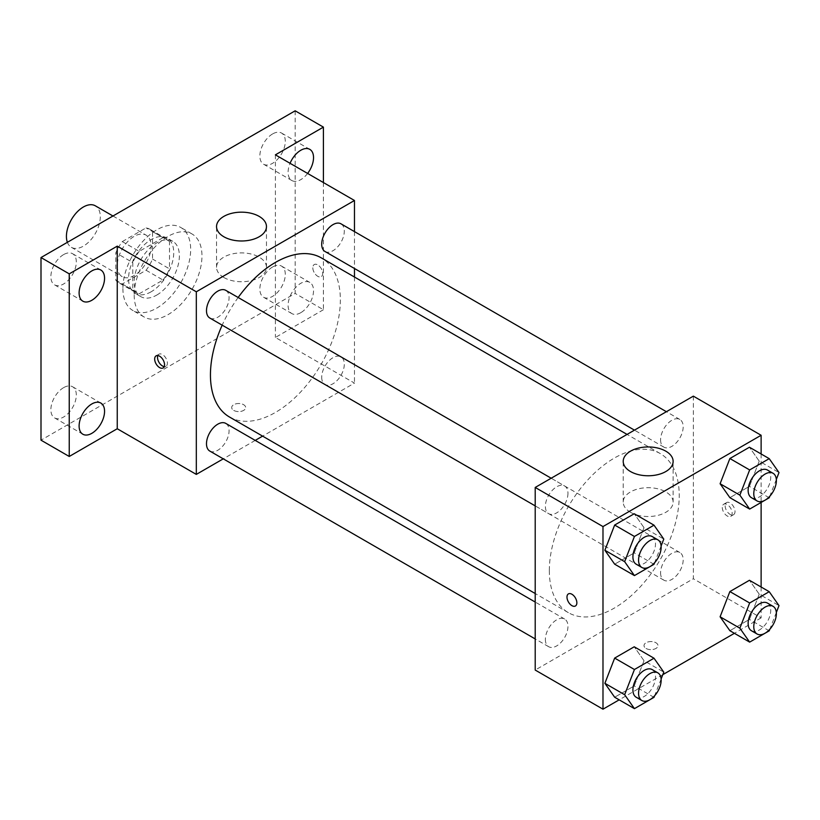 <?xml version="1.0" encoding="UTF-8"?>
<svg xmlns="http://www.w3.org/2000/svg" width="820" height="820" viewBox="0 0 820 820"><rect width="100%" height="100%" fill="white"/><g stroke="black" fill="none" stroke-linecap="round" stroke-linejoin="round"><path stroke-width="0.61" stroke-dasharray="4.1 3.07" d="M67.383 242.32A23.964 13.837 120 0 0 71.381 247.332A23.964 13.837 120 0 0 95.345 233.495A23.964 13.837 120 0 0 95.345 205.82M117.25 265.711A23.964 13.837 120 0 0 122.211 276.678A23.964 13.837 120 0 0 146.175 262.841A23.964 13.837 120 0 0 146.175 235.176A23.964 13.837 120 0 0 127.705 241.592A23.964 13.837 120 0 0 117.25 265.711M122.303 241.592L146.083 227.868A30.924 17.855 120 0 1 149.66 229.139A30.924 17.855 120 0 1 152.551 231.599L152.551 259.048A30.924 17.855 120 0 1 146.083 270.252L122.303 283.986A30.924 17.855 120 0 1 118.726 282.705A30.924 17.855 120 0 1 115.835 280.245L115.835 252.796A30.924 17.855 120 0 1 122.303 241.592L139.246 251.371L163.026 237.646L146.083 227.868M146.083 270.252L163.026 280.04L139.246 293.765L122.303 283.986M115.835 280.245L132.778 290.034L132.778 262.574L115.835 252.796M132.778 290.034A30.924 17.855 120 0 0 135.669 292.494A30.924 17.855 120 0 0 139.246 293.765M163.026 280.04A30.924 17.855 120 0 0 169.494 268.837L152.551 259.048M163.026 237.646A30.924 17.855 120 0 1 166.603 238.917A30.924 17.855 120 0 1 169.494 241.377L169.494 268.837M139.246 251.371A30.924 17.855 120 0 0 132.778 262.574M151.136 291.797A31.949 18.45 -60 0 1 135.167 293.375A31.949 18.45 -60 0 1 135.167 256.486A31.949 18.45 -60 0 1 167.116 238.036A31.949 18.45 -60 0 1 172.005 263.64A31.949 18.45 -60 0 1 151.136 291.797M156.784 295.056A31.949 18.45 120 0 0 177.653 266.9A31.949 18.45 120 0 0 172.764 241.295A31.949 18.45 120 0 0 148.143 249.854A31.949 18.45 120 0 0 134.193 282.008A31.949 18.45 120 0 0 140.814 296.635A31.949 18.45 120 0 0 156.784 295.056M169.494 241.377L152.551 231.599M122.897 288.527A47.929 27.675 120 0 0 132.82 310.472A47.929 27.675 120 0 0 180.748 282.797A47.929 27.675 120 0 0 180.748 227.458A47.929 27.675 120 0 0 143.818 240.301A47.929 27.675 120 0 0 122.897 288.527M134.193 295.056A47.929 27.675 120 0 0 144.115 316.991A47.929 27.675 120 0 0 192.044 289.327A47.929 27.675 120 0 0 192.044 233.987A47.929 27.675 120 0 0 155.113 246.82A47.929 27.675 120 0 0 134.193 295.056M272.568 133.947A17.989 10.383 120 0 0 260.821 149.804A17.989 10.383 120 0 0 263.579 164.215A17.989 10.383 120 0 0 281.567 153.832A17.989 10.383 120 0 0 281.567 133.065A17.989 10.383 120 0 0 272.568 133.947M63.591 254.6A17.989 10.383 120 0 0 51.844 270.457A17.989 10.383 120 0 0 54.602 284.868A17.989 10.383 120 0 0 72.59 274.485A17.989 10.383 120 0 0 72.59 253.718A17.989 10.383 120 0 0 63.591 254.6M63.591 387.655A17.989 10.383 120 0 0 51.844 403.501A17.989 10.383 120 0 0 54.602 417.913A17.989 10.383 120 0 0 72.59 407.53A17.989 10.383 120 0 0 72.59 386.763A17.989 10.383 120 0 0 63.591 387.655M272.568 267.002A17.989 10.383 120 0 0 260.821 282.849A17.989 10.383 120 0 0 263.579 297.26A17.989 10.383 120 0 0 281.567 286.877A17.989 10.383 120 0 0 281.567 266.111A17.989 10.383 120 0 0 272.568 267.002M295.159 110.813L295.159 293.427L41 440.166M323.408 182.552L323.408 309.724L295.159 293.427M323.408 309.724L275.397 337.45L354.465 383.104L262.615 436.127M255.225 440.401L223.276 458.841M233.741 410.41A6.99 4.038 0 0 0 241.357 411.281A6.99 4.038 0 0 0 245.672 407.56A6.99 4.038 0 0 0 238.681 403.522A6.99 4.038 0 0 0 231.691 407.56A6.99 4.038 0 0 0 233.741 410.41A6.99 4.038 0 0 0 241.357 411.281A6.99 4.038 0 0 0 245.672 407.55A6.99 4.038 0 0 0 238.681 403.512A6.99 4.038 0 0 0 231.691 407.55A6.99 4.038 0 0 0 233.741 410.4M307.613 173.43A17.989 10.383 -60 0 1 300.807 179.631A17.989 10.383 -60 0 1 291.817 180.523A17.989 10.383 -60 0 1 290.065 163.303M300.807 312.676A17.989 10.383 -60 0 1 291.817 313.568A17.989 10.383 -60 0 1 289.06 299.156A17.989 10.383 -60 0 1 300.807 283.3A17.989 10.383 -60 0 1 309.806 282.408A17.989 10.383 -60 0 1 312.563 296.83A17.989 10.383 -60 0 1 300.807 312.676M275.397 154.837L275.397 337.45M229.467 417.001A91.861 53.033 120 0 0 321.327 363.967A91.861 53.033 120 0 0 321.327 257.89M238.159 297.496A91.861 53.033 120 0 0 222.179 325.171M354.465 231.609L354.465 268.499M354.465 277.027L354.465 383.104M325.017 251.494A15.98 9.225 120 0 0 340.997 242.269A15.98 9.225 120 0 0 340.997 223.829M209.797 451.061A15.98 9.225 120 0 0 225.777 441.836A15.98 9.225 120 0 0 225.777 423.397M321.707 377.231A15.98 9.225 120 0 0 325.017 384.539A15.98 9.225 120 0 0 340.997 375.314A15.98 9.225 120 0 0 340.997 356.874A15.98 9.225 120 0 0 328.687 361.148A15.98 9.225 120 0 0 321.707 377.231M225.777 290.352A15.98 9.225 -60 0 1 229.077 297.66A15.98 9.225 -60 0 1 222.107 313.742A15.98 9.225 -60 0 1 209.797 318.016M312.809 267.74A6.99 4.038 -120 0 0 315.864 274.782A6.99 4.038 -120 0 0 321.245 276.647A6.99 4.038 -120 0 0 321.245 268.581A6.99 4.038 -120 0 0 314.265 264.542A6.99 4.038 -120 0 0 312.809 267.74A6.99 4.038 -120 0 0 315.864 274.782A6.99 4.038 -120 0 0 321.245 276.647A6.99 4.038 -120 0 0 321.245 268.581A6.99 4.038 -120 0 0 314.255 264.542A6.99 4.038 -120 0 0 312.809 267.75M157.84 355.552A6.99 4.038 60 0 1 158.957 354.209A6.99 4.038 60 0 1 164.349 356.075A6.99 4.038 60 0 1 167.403 363.116A6.99 4.038 60 0 1 165.947 366.314A6.99 4.038 60 0 1 164.225 366.612M223.86 277.508A24.959 14.411 180 0 1 216.541 267.32A24.959 14.411 180 0 1 241.51 252.908A24.959 14.411 180 0 1 266.469 267.32A24.959 14.411 180 0 1 251.063 280.635A24.959 14.411 180 0 1 223.86 277.508M549.328 570.597A91.861 53.033 120 0 0 568.352 612.653A91.861 53.033 120 0 0 660.213 559.619A91.861 53.033 120 0 0 660.202 453.552A91.861 53.033 120 0 0 589.426 478.152A91.861 53.033 120 0 0 549.328 570.597M567.963 493.312A15.98 9.225 -60 0 1 560.993 509.394A15.98 9.225 -60 0 1 548.682 513.668A15.98 9.225 -60 0 1 548.682 495.229A15.98 9.225 -60 0 1 564.652 486.004A15.98 9.225 -60 0 1 567.963 493.312M660.592 572.883A15.98 9.225 120 0 0 663.903 580.191A15.98 9.225 120 0 0 679.872 570.976A15.98 9.225 120 0 0 679.872 552.526A15.98 9.225 120 0 0 667.562 556.8A15.98 9.225 120 0 0 660.592 572.883M545.372 639.405A15.98 9.225 120 0 0 548.682 646.713A15.98 9.225 120 0 0 564.652 637.499A15.98 9.225 120 0 0 564.652 619.049A15.98 9.225 120 0 0 552.342 623.323A15.98 9.225 120 0 0 545.372 639.405M660.592 439.838A15.98 9.225 120 0 0 663.903 447.146A15.98 9.225 120 0 0 679.872 437.921A15.98 9.225 120 0 0 679.872 419.481A15.98 9.225 120 0 0 667.562 423.755A15.98 9.225 120 0 0 660.592 439.838M693.351 396.142L693.351 578.756L535.204 670.053M761.124 587.018L761.124 617.88L693.351 578.756M761.124 617.88L734.402 633.317M662.806 674.655L619.182 699.839M646.047 648.456A6.99 4.038 0 0 0 653.663 649.327A6.99 4.038 0 0 0 657.978 645.596A6.99 4.038 0 0 0 650.988 641.568A6.99 4.038 0 0 0 644.007 645.596A6.99 4.038 0 0 0 646.047 648.456A6.99 4.038 0 0 0 653.663 649.327A6.99 4.038 0 0 0 657.978 645.596A6.99 4.038 0 0 0 650.988 641.558A6.99 4.038 0 0 0 644.007 645.596A6.99 4.038 0 0 0 646.047 648.446M759.228 461.147L749.449 447.228L759.228 461.147L749.449 486.362L729.882 497.658L749.449 486.362L759.228 461.147L779 472.566M644.007 660.715L634.229 646.795L644.007 660.715L634.229 685.93L614.662 697.226L634.229 685.93L644.007 660.715L663.78 672.133M761.124 453.972L761.124 502.445M759.228 594.192L749.449 580.273L759.228 594.192L749.449 619.407L729.882 630.703L749.449 619.407L759.228 594.192L779 605.611M644.007 527.67L634.229 513.75L644.007 527.67L634.229 552.885L614.662 564.18L634.229 552.885L644.007 527.67L663.78 539.088M725.126 505.786A6.99 4.038 -120 0 0 728.17 512.818A6.99 4.038 -120 0 0 733.562 514.693A6.99 4.038 -120 0 0 733.562 506.627A6.99 4.038 -120 0 0 726.571 502.588A6.99 4.038 -120 0 0 725.126 505.786M568.424 593.895L568.424 593.895A6.99 4.038 60 0 1 573.816 595.761A6.99 4.038 60 0 1 576.87 602.792A6.99 4.038 60 0 1 575.414 606L575.414 606M722.276 507.436A6.99 4.038 -120 0 0 725.331 514.468A6.99 4.038 -120 0 0 730.712 516.333A6.99 4.038 -120 0 0 730.712 508.267A6.99 4.038 -120 0 0 723.722 504.228A6.99 4.038 -120 0 0 722.276 507.436M630.518 512.295A24.959 14.411 180 0 1 623.21 502.106A24.959 14.411 180 0 1 648.169 487.695A24.959 14.411 180 0 1 673.128 502.106A24.959 14.411 180 0 1 657.722 515.421A24.959 14.411 180 0 1 630.518 512.295M661.115 545.956L654.596 562.745M636.228 564.211A15.98 9.225 120 0 0 652.197 554.996A15.98 9.225 120 0 0 652.197 536.547M654.001 564.293L634.229 552.885M776.335 479.433L769.816 496.223M751.448 497.689A15.98 9.225 120 0 0 767.418 488.474A15.98 9.225 120 0 0 767.418 470.024M769.221 497.771L749.449 486.362M661.115 679.011L654.596 695.79M636.228 697.256A15.98 9.225 120 0 0 652.197 688.041A15.98 9.225 120 0 0 652.197 669.591M654.001 697.348L634.229 685.93M776.335 612.489L769.816 629.278M751.448 630.744A15.98 9.225 120 0 0 767.418 621.519A15.98 9.225 120 0 0 767.418 603.069M769.221 630.826L749.449 619.407M71.381 247.332L122.211 276.678M112.965 215.998L146.175 235.176M172.764 241.295L167.116 238.036M140.814 296.635L135.167 293.375M166.603 238.917L149.66 229.139M135.669 292.494L118.726 282.705M192.044 233.987L180.748 227.458M144.115 316.991L132.82 310.472M263.579 297.26L291.817 313.568M281.567 266.111L309.806 282.408M54.602 417.913L82.84 434.221M72.59 386.763L100.829 403.061M54.602 284.868L82.84 301.176M72.59 253.718L100.829 270.016M263.579 164.215L291.817 180.523M281.567 133.065L309.806 149.363M158.957 354.209L156.118 355.849M165.947 366.314L163.108 367.954M266.469 267.32L266.469 226.576M216.541 267.32L216.541 226.576M660.202 453.552L627.064 434.415M568.352 612.653L535.204 593.516M535.204 505.889L548.682 513.668M551.183 478.224L564.652 486.004M679.872 552.526L340.997 356.874M663.903 580.191L325.017 384.539M564.652 619.049L535.204 602.044M548.682 646.713L535.204 638.934M679.872 419.481L666.404 411.702M663.903 447.146L634.454 430.141M730.712 516.333L733.562 514.693M723.722 504.228L726.571 502.588M673.128 502.106L673.128 461.352M623.21 502.106L623.21 461.352"/><path stroke-width="1.23" d="M112.965 215.998L95.345 205.82A23.964 13.837 120 0 0 76.875 212.247A23.964 13.837 120 0 0 66.42 236.355A23.964 13.837 120 0 0 67.383 242.32M223.276 458.841L196.318 474.401L117.25 428.747L69.239 456.473L41 440.166L41 257.552L295.159 110.813L323.408 127.12L323.408 182.552M262.615 436.127L255.225 440.401M91.83 433.329A17.989 10.383 -60 0 1 82.84 434.221A17.989 10.383 -60 0 1 80.083 419.809A17.989 10.383 -60 0 1 91.83 403.952A17.989 10.383 -60 0 1 100.829 403.061A17.989 10.383 -60 0 1 103.586 417.482A17.989 10.383 -60 0 1 91.83 433.329M91.83 300.284A17.989 10.383 -60 0 1 82.84 301.176A17.989 10.383 -60 0 1 80.083 286.764A17.989 10.383 -60 0 1 91.83 270.907A17.989 10.383 -60 0 1 100.829 270.016A17.989 10.383 -60 0 1 103.586 284.427A17.989 10.383 -60 0 1 91.83 300.284M117.25 428.747L117.25 246.143L69.239 273.859L41 257.552M69.239 456.473L69.239 273.859M196.318 474.401L196.318 291.787L117.25 246.143M196.318 291.787L354.465 200.49L275.397 154.837L323.408 127.12M223.86 236.765A24.959 14.411 180 0 1 216.541 226.576A24.959 14.411 180 0 1 241.51 212.165A24.959 14.411 180 0 1 266.469 226.576A24.959 14.411 180 0 1 251.063 239.891A24.959 14.411 180 0 1 223.86 236.765M290.065 163.303A17.989 10.383 -60 0 1 300.807 150.255A17.989 10.383 -60 0 1 309.806 149.363A17.989 10.383 -60 0 1 307.613 173.43M222.179 325.171A91.861 53.033 120 0 0 210.443 374.945A91.861 53.033 120 0 0 229.467 417.001L535.204 593.516M627.064 434.415L321.327 257.89A91.861 53.033 120 0 0 238.159 297.496M354.465 200.49L354.465 231.609M354.465 268.499L354.465 277.027M666.404 411.702L340.997 223.829A15.98 9.225 120 0 0 328.687 228.103A15.98 9.225 120 0 0 321.707 244.186A15.98 9.225 120 0 0 325.017 251.494L634.454 430.141M535.204 602.044L225.777 423.397A15.98 9.225 120 0 0 213.466 427.671A15.98 9.225 120 0 0 206.486 443.753A15.98 9.225 120 0 0 209.797 451.061L535.204 638.934M535.204 505.889L209.797 318.016A15.98 9.225 -60 0 1 209.797 299.577A15.98 9.225 -60 0 1 225.777 290.352L551.183 478.224M164.553 364.756A6.99 4.038 60 0 1 163.108 367.954A6.99 4.038 60 0 1 156.118 363.916A6.99 4.038 60 0 1 156.118 355.849A6.99 4.038 60 0 1 161.499 357.725A6.99 4.038 60 0 1 164.553 364.756M164.225 366.612A6.99 4.038 60 0 1 158.957 362.276A6.99 4.038 60 0 1 157.84 355.552M619.182 699.839L602.987 709.187L535.204 670.053L535.204 487.449L693.351 396.142L761.124 435.266L761.124 453.972M734.402 633.317L662.806 674.655M729.882 497.658L720.103 483.738L729.882 458.523L749.449 447.228L729.882 458.523L720.103 483.738L729.882 497.658L749.654 509.076L739.865 495.157L749.654 469.942L769.221 458.646L779 472.566L776.335 479.433M614.662 697.226L604.883 683.306L614.662 658.091L634.229 646.795L614.662 658.091L604.883 683.306L614.662 697.226L634.434 708.644L624.645 694.724L634.434 669.509L654.001 658.214L663.78 672.133L661.115 679.011M761.124 502.445L761.124 587.018M602.987 709.187L602.987 526.573L761.124 435.266M729.882 630.703L720.103 616.784L729.882 591.568L749.449 580.273L729.882 591.568L720.103 616.784L729.882 630.703L749.654 642.121L739.865 628.202L749.654 602.987L769.221 591.691L779 605.611L776.335 612.489M614.662 564.18L604.883 550.261L614.662 525.046L634.229 513.75L614.662 525.046L604.883 550.261L614.662 564.18L634.434 575.589L624.645 561.679L634.434 536.464L654.001 525.169L663.78 539.088L661.115 545.956M602.987 526.573L535.204 487.449M630.518 471.551A24.959 14.411 180 0 1 623.21 461.352A24.959 14.411 180 0 1 648.169 446.951A24.959 14.411 180 0 1 673.128 461.352A24.959 14.411 180 0 1 657.722 474.667A24.959 14.411 180 0 1 630.518 471.551M576.86 602.803A6.99 4.038 60 0 1 575.414 606A6.99 4.038 60 0 1 568.424 601.962A6.99 4.038 60 0 1 568.424 593.895A6.99 4.038 60 0 1 573.805 595.771A6.99 4.038 60 0 1 576.86 602.803M575.414 606A6.99 4.038 60 0 1 568.424 601.962A6.99 4.038 60 0 1 568.424 593.895M654.596 562.745L654.001 564.293L634.434 575.589M657.845 539.806L652.197 536.547A15.98 9.225 120 0 0 639.887 540.821A15.98 9.225 120 0 0 632.917 556.903A15.98 9.225 120 0 0 636.228 564.211L641.875 567.481A15.98 9.225 120 0 0 657.845 558.256A15.98 9.225 120 0 0 657.845 539.806A15.98 9.225 120 0 0 645.535 544.091A15.98 9.225 120 0 0 638.565 560.162A15.98 9.225 120 0 0 641.875 567.481M624.645 561.679L604.883 550.261M634.434 536.464L614.662 525.046M654.001 525.169L634.229 513.75M769.816 496.223L769.221 497.771L749.654 509.076M773.065 473.283L767.418 470.024A15.98 9.225 120 0 0 755.107 474.298A15.98 9.225 120 0 0 748.137 490.38A15.98 9.225 120 0 0 751.448 497.689L757.096 500.958A15.98 9.225 120 0 0 773.065 491.733A15.98 9.225 120 0 0 773.065 473.283A15.98 9.225 120 0 0 760.755 477.568A15.98 9.225 120 0 0 753.785 493.64A15.98 9.225 120 0 0 757.096 500.958M739.865 495.157L720.103 483.738M749.654 469.942L729.882 458.523M769.221 458.646L749.449 447.228M654.596 695.79L654.001 697.348L634.434 708.644M657.845 672.851L652.197 669.591A15.98 9.225 120 0 0 639.887 673.876A15.98 9.225 120 0 0 632.917 689.948A15.98 9.225 120 0 0 636.228 697.256L641.875 700.526A15.98 9.225 120 0 0 657.845 691.301A15.98 9.225 120 0 0 657.845 672.851A15.98 9.225 120 0 0 645.535 677.135A15.98 9.225 120 0 0 638.565 693.207A15.98 9.225 120 0 0 641.875 700.526M624.645 694.724L604.883 683.306M634.434 669.509L614.662 658.091M654.001 658.214L634.229 646.795M769.816 629.278L769.221 630.826L749.654 642.121M773.065 606.328L767.418 603.069A15.98 9.225 120 0 0 755.107 607.353A15.98 9.225 120 0 0 748.137 623.425A15.98 9.225 120 0 0 751.448 630.744L757.096 634.003A15.98 9.225 120 0 0 773.065 624.778A15.98 9.225 120 0 0 773.065 606.328A15.98 9.225 120 0 0 760.755 610.613A15.98 9.225 120 0 0 753.785 626.685A15.98 9.225 120 0 0 757.096 634.003M739.865 628.202L720.103 616.784M749.654 602.987L729.882 591.568M769.221 591.691L749.449 580.273"/></g></svg>
